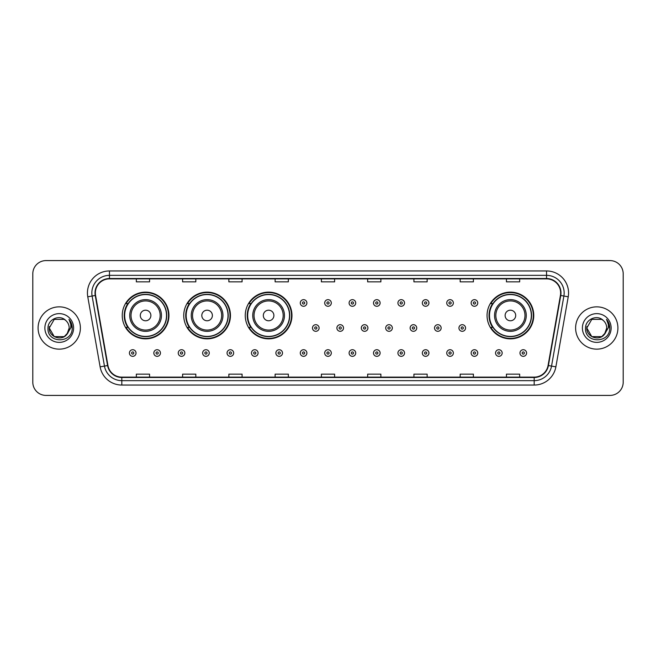 <?xml version="1.0" encoding="UTF-8"?>
<svg xmlns="http://www.w3.org/2000/svg" width="656" height="656" viewBox="0 0 656 656"><rect width="100%" height="100%" fill="white"/><g stroke="black" fill="none" stroke-linecap="round" stroke-linejoin="round"><path stroke-width="0.98" d="M487.055 315.487A23.354 23.354 0 0 0 510.409 338.84A23.354 23.354 0 0 0 533.763 315.487A23.354 23.354 0 0 0 510.409 292.133A23.354 23.354 0 0 0 487.055 315.487M245.254 315.487A23.354 23.354 0 0 0 268.607 338.84A23.354 23.354 0 0 0 291.961 315.487A23.354 23.354 0 0 0 268.607 292.133A23.354 23.354 0 0 0 245.254 315.487M183.746 315.487A23.354 23.354 0 0 0 207.099 338.84A23.354 23.354 0 0 0 230.453 315.487A23.354 23.354 0 0 0 207.099 292.133A23.354 23.354 0 0 0 183.746 315.487M122.237 315.487A23.354 23.354 0 0 0 145.591 338.84A23.354 23.354 0 0 0 168.945 315.487A23.354 23.354 0 0 0 145.591 292.133A23.354 23.354 0 0 0 122.237 315.487M127.838 327.385A21.369 21.369 0 0 1 127.838 303.589M189.346 327.385A21.369 21.369 0 0 1 189.346 303.589M250.854 327.385A21.369 21.369 0 0 1 250.854 303.589M492.656 327.385A21.369 21.369 0 0 1 492.656 303.589M32.8 273.806L32.8 382.194A13.218 13.218 0 0 0 46.018 395.412L609.982 395.412A13.218 13.218 0 0 0 623.2 382.194L623.2 273.806A13.218 13.218 0 0 0 609.982 260.588L46.018 260.588A13.218 13.218 0 0 0 32.8 273.806L32.8 382.194M38.089 328A21.148 21.148 0 0 0 59.237 349.148A21.148 21.148 0 0 0 80.385 328A21.148 21.148 0 0 0 59.237 306.852A21.148 21.148 0 0 0 38.089 328A21.148 21.148 0 0 0 59.237 349.148A21.148 21.148 0 0 0 80.385 328A21.148 21.148 0 0 0 59.237 306.852A21.148 21.148 0 0 0 38.089 328M575.615 328A21.148 21.148 0 0 0 596.763 349.148A21.148 21.148 0 0 0 617.911 328A21.148 21.148 0 0 0 596.763 306.852A21.148 21.148 0 0 0 575.615 328A21.148 21.148 0 0 0 596.763 349.148A21.148 21.148 0 0 0 617.911 328A21.148 21.148 0 0 0 596.763 306.852A21.148 21.148 0 0 0 575.615 328M95.366 292.97A14.096 14.096 0 0 1 109.462 278.874L546.538 278.874A14.096 14.096 0 0 1 560.421 295.421L548.072 365.474A14.096 14.096 0 0 1 534.181 377.126L121.819 377.126A14.096 14.096 0 0 1 107.928 365.474L95.579 295.421A14.096 14.096 0 0 1 95.366 292.97M95.013 292.97A14.448 14.448 0 0 0 95.235 295.479L107.584 365.54A14.448 14.448 0 0 0 121.819 377.479L534.181 377.479A14.448 14.448 0 0 0 548.416 365.54L560.765 295.479A14.448 14.448 0 0 0 546.538 278.521L109.462 278.521A14.448 14.448 0 0 0 95.013 292.97M87.773 296.799A22.033 22.033 0 0 1 109.462 270.944L546.538 270.944A22.033 22.033 0 0 1 568.227 296.799L555.878 366.852A22.033 22.033 0 0 1 534.181 385.056L121.819 385.056A22.033 22.033 0 0 1 100.122 366.852L87.773 296.799L92.111 296.036A17.622 17.622 0 0 1 109.462 275.348L546.538 275.348A17.622 17.622 0 0 1 563.889 296.036L551.54 366.089A17.622 17.622 0 0 1 534.181 380.652L121.819 380.652A17.622 17.622 0 0 1 104.46 366.089L92.111 296.036A17.622 17.622 0 0 1 91.84 292.97M609.982 260.588L46.018 260.588M46.018 395.412L609.982 395.412M623.2 382.194L623.2 273.806M321.391 278.874L321.391 281.859L334.609 281.859L334.609 278.874M275.126 278.874L275.126 281.859L288.345 281.859L288.345 278.874M228.862 278.874L228.862 281.859L242.08 281.859L242.08 278.874M182.606 278.874L182.606 281.859L195.824 281.859L195.824 278.874M136.341 278.874L136.341 281.859L149.56 281.859L149.56 278.874M367.655 278.874L367.655 281.859L380.874 281.859L380.874 278.874M413.92 278.874L413.92 281.859L427.138 281.859L427.138 278.874M460.176 278.874L460.176 281.859L473.394 281.859L473.394 278.874M506.44 278.874L506.44 281.859L519.659 281.859L519.659 278.874M334.609 377.126L334.609 374.141L321.391 374.141L321.391 377.126M288.345 377.126L288.345 374.141L275.126 374.141L275.126 377.126M242.08 377.126L242.08 374.141L228.862 374.141L228.862 377.126M195.824 377.126L195.824 374.141L182.606 374.141L182.606 377.126M149.56 377.126L149.56 374.141L136.341 374.141L136.341 377.126M380.874 377.126L380.874 374.141L367.655 374.141L367.655 377.126M427.138 377.126L427.138 374.141L413.92 374.141L413.92 377.126M473.394 377.126L473.394 374.141L460.176 374.141L460.176 377.126M519.659 377.126L519.659 374.141L506.44 374.141L506.44 377.126M64.214 336.626A9.963 9.963 0 0 0 69.2 328C69.142 324.991 67.994 322.49 65.764 320.472C59.639 314.068 47.88 319.349 47.995 328C46.871 343.375 71.799 343.777 72.201 328.746L72.226 328C72.185 324.736 71.102 321.866 68.962 319.39C70.586 322.063 71.16 324.933 70.684 328L66.937 334.314L69.2 328M68.085 332.576L64.214 336.626L54.259 336.626L49.274 328L54.259 336.626L64.214 336.626L66.666 334.634L64.214 336.626L54.259 336.626L49.274 328L54.259 336.626L64.214 336.626L66.822 334.462L64.214 336.626L54.259 336.626L49.274 328L54.259 336.626L64.214 336.626L68.085 332.576L64.214 336.626L54.259 336.626L49.274 328L54.259 336.626L64.214 336.626L68.085 332.576L64.214 336.626L54.259 336.626L49.274 328L54.259 319.374L64.214 319.374L65.764 320.472L64.214 319.374L54.259 319.374L49.274 328L54.259 319.374M49.389 326.524L49.274 328L54.259 319.374L64.214 319.374L65.764 320.472L64.214 319.374L54.259 319.374L49.274 328C48.765 336.831 61.254 341.481 66.666 334.634L66.937 334.314M44.87 328A14.366 14.366 0 0 0 59.237 342.366A14.366 14.366 0 0 0 73.603 328A14.366 14.366 0 0 0 59.237 313.634A14.366 14.366 0 0 0 44.87 328M69.06 319.505L72.217 328.377M150.88 315.487A5.289 5.289 0 0 0 145.591 310.198A5.289 5.289 0 0 0 140.302 315.487A5.289 5.289 0 0 0 145.591 320.776A5.289 5.289 0 0 0 150.88 315.487M161.458 315.487A15.859 15.859 0 0 0 145.591 299.628A15.859 15.859 0 0 0 129.732 315.487A15.859 15.859 0 0 0 145.591 331.346A15.859 15.859 0 0 0 161.458 315.487A15.859 15.859 0 0 1 145.591 331.346A15.859 15.859 0 0 1 129.732 315.487M166.517 315.487A20.926 20.926 0 0 0 145.591 294.56A20.926 20.926 0 0 0 124.665 315.487A20.926 20.926 0 0 0 145.591 336.413A20.926 20.926 0 0 0 166.517 315.487M168.502 315.487A22.911 22.911 0 0 1 126.009 327.385L128.133 327.385A21.123 21.123 0 0 0 166.714 315.536A21.123 21.123 0 0 0 128.133 303.589L126.009 303.589A22.911 22.911 0 0 1 168.502 315.487M212.388 315.487A5.289 5.289 0 0 0 207.099 310.198A5.289 5.289 0 0 0 201.81 315.487A5.289 5.289 0 0 0 207.099 320.776A5.289 5.289 0 0 0 212.388 315.487M222.958 315.487A15.859 15.859 0 0 0 207.099 299.628A15.859 15.859 0 0 0 191.24 315.487A15.859 15.859 0 0 0 207.099 331.346A15.859 15.859 0 0 0 222.958 315.487A15.859 15.859 0 0 1 207.099 331.346A15.859 15.859 0 0 1 191.24 315.487M228.026 315.487A20.926 20.926 0 0 0 207.099 294.56A20.926 20.926 0 0 0 186.173 315.487A20.926 20.926 0 0 0 207.099 336.413A20.926 20.926 0 0 0 228.026 315.487M230.01 315.487A22.911 22.911 0 0 1 187.518 327.385L189.641 327.385A21.123 21.123 0 0 0 228.222 315.536A21.123 21.123 0 0 0 189.641 303.589L187.518 303.589A22.911 22.911 0 0 1 230.01 315.487M273.896 315.487A5.289 5.289 0 0 0 268.607 310.198A5.289 5.289 0 0 0 263.318 315.487A5.289 5.289 0 0 0 268.607 320.776A5.289 5.289 0 0 0 273.896 315.487M284.466 315.487A15.859 15.859 0 0 0 268.607 299.628A15.859 15.859 0 0 0 252.749 315.487A15.859 15.859 0 0 0 268.607 331.346A15.859 15.859 0 0 0 284.466 315.487A15.859 15.859 0 0 1 268.607 331.346A15.859 15.859 0 0 1 252.749 315.487M289.534 315.487A20.926 20.926 0 0 0 268.607 294.56A20.926 20.926 0 0 0 247.681 315.487A20.926 20.926 0 0 0 268.607 336.413A20.926 20.926 0 0 0 289.534 315.487M291.518 315.487A22.911 22.911 0 0 1 249.026 327.385L251.15 327.385A21.123 21.123 0 0 0 289.731 315.536A21.123 21.123 0 0 0 251.15 303.589L249.026 303.589A22.911 22.911 0 0 1 291.518 315.487M515.698 315.487A5.289 5.289 0 0 0 510.409 310.198A5.289 5.289 0 0 0 505.12 315.487A5.289 5.289 0 0 0 510.409 320.776A5.289 5.289 0 0 0 515.698 315.487M526.268 315.487A15.859 15.859 0 0 0 510.409 299.628A15.859 15.859 0 0 0 494.542 315.487A15.859 15.859 0 0 0 510.409 331.346A15.859 15.859 0 0 0 526.268 315.487A15.859 15.859 0 0 1 510.409 331.346A15.859 15.859 0 0 1 494.542 315.487M531.335 315.487A20.926 20.926 0 0 0 510.409 294.56A20.926 20.926 0 0 0 489.483 315.487A20.926 20.926 0 0 0 510.409 336.413A20.926 20.926 0 0 0 531.335 315.487M533.32 315.487A22.911 22.911 0 0 1 490.827 327.385L492.951 327.385A21.123 21.123 0 0 0 531.532 315.536A21.123 21.123 0 0 0 492.951 303.589L490.827 303.589A22.911 22.911 0 0 1 533.32 315.487M591.786 336.626L601.741 336.626L604.348 334.462L601.741 336.626L591.786 336.626L586.8 328L591.786 336.626L601.741 336.626L605.611 332.576L601.765 336.618A9.963 9.963 0 0 0 606.726 328C606.669 324.991 605.521 322.49 603.29 320.472C597.165 314.068 585.414 319.349 585.521 328C584.398 343.375 609.326 343.777 609.736 328.746L609.752 328C609.719 324.736 608.629 321.866 606.488 319.39C608.12 322.063 608.686 324.933 608.21 328L604.471 334.314L606.726 328M604.348 334.462L601.741 336.626L591.786 336.626L586.8 328L591.786 336.626L601.741 336.626L604.348 334.462L601.929 336.52M604.471 334.314L604.192 334.634C598.789 341.481 586.292 336.831 586.8 328L591.786 336.626L601.741 336.626L605.611 332.576L601.741 336.626L591.786 336.626L586.8 328L591.786 319.374L601.741 319.374L603.29 320.472L601.741 319.374L591.786 319.374L586.8 328L591.786 319.374L601.741 319.374L603.29 320.472M582.397 328A14.366 14.366 0 0 0 596.763 342.366A14.366 14.366 0 0 0 611.13 328A14.366 14.366 0 0 0 596.763 313.634A14.366 14.366 0 0 0 582.397 328M586.8 328L586.915 326.524M606.587 319.505L609.744 328.377M306.893 302.974A3.305 3.305 0 0 1 303.589 306.278A3.305 3.305 0 0 1 300.284 302.974A3.305 3.305 0 0 1 303.589 299.669A3.305 3.305 0 0 1 306.893 302.974A3.305 3.305 0 0 0 303.589 299.669A3.305 3.305 0 0 0 300.284 302.974M331.305 302.974A3.305 3.305 0 0 1 328 306.278A3.305 3.305 0 0 1 324.695 302.974A3.305 3.305 0 0 1 328 299.669A3.305 3.305 0 0 1 331.305 302.974A3.305 3.305 0 0 0 328 299.669A3.305 3.305 0 0 0 324.695 302.974M355.716 302.974A3.305 3.305 0 0 1 352.411 306.278A3.305 3.305 0 0 1 349.107 302.974A3.305 3.305 0 0 1 352.411 299.669A3.305 3.305 0 0 1 355.716 302.974A3.305 3.305 0 0 0 352.411 299.669A3.305 3.305 0 0 0 349.107 302.974M380.119 302.974A3.305 3.305 0 0 1 376.815 306.278A3.305 3.305 0 0 1 373.51 302.974A3.305 3.305 0 0 1 376.815 299.669A3.305 3.305 0 0 1 380.119 302.974A3.305 3.305 0 0 0 376.815 299.669A3.305 3.305 0 0 0 373.51 302.974M404.531 302.974A3.305 3.305 0 0 1 401.226 306.278A3.305 3.305 0 0 1 397.921 302.974A3.305 3.305 0 0 1 401.226 299.669A3.305 3.305 0 0 1 404.531 302.974A3.305 3.305 0 0 0 401.226 299.669A3.305 3.305 0 0 0 397.921 302.974M428.942 302.974A3.305 3.305 0 0 1 425.637 306.278A3.305 3.305 0 0 1 422.333 302.974A3.305 3.305 0 0 1 425.637 299.669A3.305 3.305 0 0 1 428.942 302.974A3.305 3.305 0 0 0 425.637 299.669A3.305 3.305 0 0 0 422.333 302.974M453.353 302.974A3.305 3.305 0 0 1 450.049 306.278A3.305 3.305 0 0 1 446.744 302.974A3.305 3.305 0 0 1 450.049 299.669A3.305 3.305 0 0 1 453.353 302.974A3.305 3.305 0 0 0 450.049 299.669A3.305 3.305 0 0 0 446.744 302.974M477.757 302.974A3.305 3.305 0 0 1 474.452 306.278A3.305 3.305 0 0 1 471.147 302.974A3.305 3.305 0 0 1 474.452 299.669A3.305 3.305 0 0 1 477.757 302.974A3.305 3.305 0 0 0 474.452 299.669A3.305 3.305 0 0 0 471.147 302.974M312.494 328A3.305 3.305 0 0 1 315.798 324.695A3.305 3.305 0 0 1 319.103 328A3.305 3.305 0 0 1 315.798 331.305A3.305 3.305 0 0 1 312.494 328A3.305 3.305 0 0 0 315.798 331.305A3.305 3.305 0 0 0 319.103 328M336.897 328A3.305 3.305 0 0 1 340.202 324.695A3.305 3.305 0 0 1 343.506 328A3.305 3.305 0 0 1 340.202 331.305A3.305 3.305 0 0 1 336.897 328A3.305 3.305 0 0 0 340.202 331.305A3.305 3.305 0 0 0 343.506 328M361.308 328A3.305 3.305 0 0 1 364.613 324.695A3.305 3.305 0 0 1 367.918 328A3.305 3.305 0 0 1 364.613 331.305A3.305 3.305 0 0 1 361.308 328A3.305 3.305 0 0 0 364.613 331.305A3.305 3.305 0 0 0 367.918 328M385.72 328A3.305 3.305 0 0 1 389.024 324.695A3.305 3.305 0 0 1 392.329 328A3.305 3.305 0 0 1 389.024 331.305A3.305 3.305 0 0 1 385.72 328A3.305 3.305 0 0 0 389.024 331.305A3.305 3.305 0 0 0 392.329 328M410.131 328A3.305 3.305 0 0 1 413.436 324.695A3.305 3.305 0 0 1 416.732 328A3.305 3.305 0 0 1 413.436 331.305A3.305 3.305 0 0 1 410.131 328A3.305 3.305 0 0 0 413.436 331.305A3.305 3.305 0 0 0 416.732 328M434.534 328A3.305 3.305 0 0 1 437.839 324.695A3.305 3.305 0 0 1 441.144 328A3.305 3.305 0 0 1 437.839 331.305A3.305 3.305 0 0 1 434.534 328A3.305 3.305 0 0 0 437.839 331.305A3.305 3.305 0 0 0 441.144 328M458.946 328A3.305 3.305 0 0 1 462.25 324.695A3.305 3.305 0 0 1 465.555 328A3.305 3.305 0 0 1 462.25 331.305A3.305 3.305 0 0 1 458.946 328A3.305 3.305 0 0 0 462.25 331.305A3.305 3.305 0 0 0 465.555 328M129.421 353.026A3.305 3.305 0 0 1 132.725 349.722A3.305 3.305 0 0 1 136.03 353.026A3.305 3.305 0 0 1 132.725 356.331A3.305 3.305 0 0 1 129.421 353.026A3.305 3.305 0 0 0 132.725 356.331A3.305 3.305 0 0 0 136.03 353.026M153.832 353.026A3.305 3.305 0 0 1 157.137 349.722A3.305 3.305 0 0 1 160.441 353.026A3.305 3.305 0 0 1 157.137 356.331A3.305 3.305 0 0 1 153.832 353.026A3.305 3.305 0 0 0 157.137 356.331A3.305 3.305 0 0 0 160.441 353.026M178.243 353.026A3.305 3.305 0 0 1 181.548 349.722A3.305 3.305 0 0 1 184.853 353.026A3.305 3.305 0 0 1 181.548 356.331A3.305 3.305 0 0 1 178.243 353.026A3.305 3.305 0 0 0 181.548 356.331A3.305 3.305 0 0 0 184.853 353.026M202.647 353.026A3.305 3.305 0 0 1 205.951 349.722A3.305 3.305 0 0 1 209.256 353.026A3.305 3.305 0 0 1 205.951 356.331A3.305 3.305 0 0 1 202.647 353.026A3.305 3.305 0 0 0 205.951 356.331A3.305 3.305 0 0 0 209.256 353.026M227.058 353.026A3.305 3.305 0 0 1 230.363 349.722A3.305 3.305 0 0 1 233.667 353.026A3.305 3.305 0 0 1 230.363 356.331A3.305 3.305 0 0 1 227.058 353.026A3.305 3.305 0 0 0 230.363 356.331A3.305 3.305 0 0 0 233.667 353.026M251.469 353.026A3.305 3.305 0 0 1 254.774 349.722A3.305 3.305 0 0 1 258.079 353.026A3.305 3.305 0 0 1 254.774 356.331A3.305 3.305 0 0 1 251.469 353.026A3.305 3.305 0 0 0 254.774 356.331A3.305 3.305 0 0 0 258.079 353.026M275.881 353.026A3.305 3.305 0 0 1 279.185 349.722A3.305 3.305 0 0 1 282.49 353.026A3.305 3.305 0 0 1 279.185 356.331A3.305 3.305 0 0 1 275.881 353.026A3.305 3.305 0 0 0 279.185 356.331A3.305 3.305 0 0 0 282.49 353.026M300.284 353.026A3.305 3.305 0 0 1 303.589 349.722A3.305 3.305 0 0 1 306.893 353.026A3.305 3.305 0 0 1 303.589 356.331A3.305 3.305 0 0 1 300.284 353.026A3.305 3.305 0 0 0 303.589 356.331A3.305 3.305 0 0 0 306.893 353.026M324.695 353.026A3.305 3.305 0 0 1 328 349.722A3.305 3.305 0 0 1 331.305 353.026A3.305 3.305 0 0 1 328 356.331A3.305 3.305 0 0 1 324.695 353.026A3.305 3.305 0 0 0 328 356.331A3.305 3.305 0 0 0 331.305 353.026M349.107 353.026A3.305 3.305 0 0 1 352.411 349.722A3.305 3.305 0 0 1 355.716 353.026A3.305 3.305 0 0 1 352.411 356.331A3.305 3.305 0 0 1 349.107 353.026A3.305 3.305 0 0 0 352.411 356.331A3.305 3.305 0 0 0 355.716 353.026M373.51 353.026A3.305 3.305 0 0 1 376.815 349.722A3.305 3.305 0 0 1 380.119 353.026A3.305 3.305 0 0 1 376.815 356.331A3.305 3.305 0 0 1 373.51 353.026A3.305 3.305 0 0 0 376.815 356.331A3.305 3.305 0 0 0 380.119 353.026M397.921 353.026A3.305 3.305 0 0 1 401.226 349.722A3.305 3.305 0 0 1 404.531 353.026A3.305 3.305 0 0 1 401.226 356.331A3.305 3.305 0 0 1 397.921 353.026A3.305 3.305 0 0 0 401.226 356.331A3.305 3.305 0 0 0 404.531 353.026M422.333 353.026A3.305 3.305 0 0 1 425.637 349.722A3.305 3.305 0 0 1 428.942 353.026A3.305 3.305 0 0 1 425.637 356.331A3.305 3.305 0 0 1 422.333 353.026A3.305 3.305 0 0 0 425.637 356.331A3.305 3.305 0 0 0 428.942 353.026M446.744 353.026A3.305 3.305 0 0 1 450.049 349.722A3.305 3.305 0 0 1 453.353 353.026A3.305 3.305 0 0 1 450.049 356.331A3.305 3.305 0 0 1 446.744 353.026A3.305 3.305 0 0 0 450.049 356.331A3.305 3.305 0 0 0 453.353 353.026M471.147 353.026A3.305 3.305 0 0 1 474.452 349.722A3.305 3.305 0 0 1 477.757 353.026A3.305 3.305 0 0 1 474.452 356.331A3.305 3.305 0 0 1 471.147 353.026A3.305 3.305 0 0 0 474.452 356.331A3.305 3.305 0 0 0 477.757 353.026M495.559 353.026A3.305 3.305 0 0 1 498.863 349.722A3.305 3.305 0 0 1 502.168 353.026A3.305 3.305 0 0 1 498.863 356.331A3.305 3.305 0 0 1 495.559 353.026A3.305 3.305 0 0 0 498.863 356.331A3.305 3.305 0 0 0 502.168 353.026M519.97 353.026A3.305 3.305 0 0 1 523.275 349.722A3.305 3.305 0 0 1 526.579 353.026A3.305 3.305 0 0 1 523.275 356.331A3.305 3.305 0 0 1 519.97 353.026A3.305 3.305 0 0 0 523.275 356.331A3.305 3.305 0 0 0 526.579 353.026M546.538 270.944L546.538 278.521M92.111 296.036L95.235 295.479M121.819 385.056L121.819 377.479M534.181 377.479L534.181 385.056M548.416 365.54L555.878 366.852M100.122 366.852L107.584 365.54M560.765 295.479L568.227 296.799M109.462 270.944L109.462 278.521M160.162 315.487A14.571 14.571 0 0 0 145.591 300.915A14.571 14.571 0 0 0 131.02 315.487A14.571 14.571 0 0 0 145.591 330.058A14.571 14.571 0 0 0 160.162 315.487M221.671 315.487A14.571 14.571 0 0 0 207.099 300.915A14.571 14.571 0 0 0 192.528 315.487A14.571 14.571 0 0 0 207.099 330.058A14.571 14.571 0 0 0 221.671 315.487M283.179 315.487A14.571 14.571 0 0 0 268.607 300.915A14.571 14.571 0 0 0 254.036 315.487A14.571 14.571 0 0 0 268.607 330.058A14.571 14.571 0 0 0 283.179 315.487M524.98 315.487A14.571 14.571 0 0 0 510.409 300.915A14.571 14.571 0 0 0 495.838 315.487A14.571 14.571 0 0 0 510.409 330.058A14.571 14.571 0 0 0 524.98 315.487M302.49 302.974A1.099 1.099 0 0 0 303.589 304.072A1.099 1.099 0 0 0 304.696 302.974A1.099 1.099 0 0 0 303.589 301.875A1.099 1.099 0 0 0 302.49 302.974M326.901 302.974A1.099 1.099 0 0 0 328 304.072A1.099 1.099 0 0 0 329.099 302.974A1.099 1.099 0 0 0 328 301.875A1.099 1.099 0 0 0 326.901 302.974M351.304 302.974A1.099 1.099 0 0 0 352.411 304.072A1.099 1.099 0 0 0 353.51 302.974A1.099 1.099 0 0 0 352.411 301.875A1.099 1.099 0 0 0 351.304 302.974M375.716 302.974A1.099 1.099 0 0 0 376.815 304.072A1.099 1.099 0 0 0 377.922 302.974A1.099 1.099 0 0 0 376.815 301.875A1.099 1.099 0 0 0 375.716 302.974M400.127 302.974A1.099 1.099 0 0 0 401.226 304.072A1.099 1.099 0 0 0 402.325 302.974A1.099 1.099 0 0 0 401.226 301.875A1.099 1.099 0 0 0 400.127 302.974M424.539 302.974A1.099 1.099 0 0 0 425.637 304.072A1.099 1.099 0 0 0 426.736 302.974A1.099 1.099 0 0 0 425.637 301.875A1.099 1.099 0 0 0 424.539 302.974M448.942 302.974A1.099 1.099 0 0 0 450.049 304.072A1.099 1.099 0 0 0 451.148 302.974A1.099 1.099 0 0 0 450.049 301.875A1.099 1.099 0 0 0 448.942 302.974M473.353 302.974A1.099 1.099 0 0 0 474.452 304.072A1.099 1.099 0 0 0 475.559 302.974A1.099 1.099 0 0 0 474.452 301.875A1.099 1.099 0 0 0 473.353 302.974M316.897 328A1.099 1.099 0 0 0 315.798 326.901A1.099 1.099 0 0 0 314.691 328A1.099 1.099 0 0 0 315.798 329.099A1.099 1.099 0 0 0 316.897 328M341.309 328A1.099 1.099 0 0 0 340.202 326.901A1.099 1.099 0 0 0 339.103 328A1.099 1.099 0 0 0 340.202 329.099A1.099 1.099 0 0 0 341.309 328M365.712 328A1.099 1.099 0 0 0 364.613 326.901A1.099 1.099 0 0 0 363.514 328A1.099 1.099 0 0 0 364.613 329.099A1.099 1.099 0 0 0 365.712 328M390.123 328A1.099 1.099 0 0 0 389.024 326.901A1.099 1.099 0 0 0 387.917 328A1.099 1.099 0 0 0 389.024 329.099A1.099 1.099 0 0 0 390.123 328M414.535 328A1.099 1.099 0 0 0 413.436 326.901A1.099 1.099 0 0 0 412.329 328A1.099 1.099 0 0 0 413.436 329.099A1.099 1.099 0 0 0 414.535 328M438.946 328A1.099 1.099 0 0 0 437.839 326.901A1.099 1.099 0 0 0 436.74 328A1.099 1.099 0 0 0 437.839 329.099A1.099 1.099 0 0 0 438.946 328M463.349 328A1.099 1.099 0 0 0 462.25 326.901A1.099 1.099 0 0 0 461.152 328A1.099 1.099 0 0 0 462.25 329.099A1.099 1.099 0 0 0 463.349 328M133.832 353.026A1.099 1.099 0 0 0 132.725 351.928A1.099 1.099 0 0 0 131.626 353.026A1.099 1.099 0 0 0 132.725 354.125A1.099 1.099 0 0 0 133.832 353.026M158.235 353.026A1.099 1.099 0 0 0 157.137 351.928A1.099 1.099 0 0 0 156.038 353.026A1.099 1.099 0 0 0 157.137 354.125A1.099 1.099 0 0 0 158.235 353.026M182.647 353.026A1.099 1.099 0 0 0 181.548 351.928A1.099 1.099 0 0 0 180.441 353.026A1.099 1.099 0 0 0 181.548 354.125A1.099 1.099 0 0 0 182.647 353.026M207.058 353.026A1.099 1.099 0 0 0 205.951 351.928A1.099 1.099 0 0 0 204.852 353.026A1.099 1.099 0 0 0 205.951 354.125A1.099 1.099 0 0 0 207.058 353.026M231.461 353.026A1.099 1.099 0 0 0 230.363 351.928A1.099 1.099 0 0 0 229.264 353.026A1.099 1.099 0 0 0 230.363 354.125A1.099 1.099 0 0 0 231.461 353.026M255.873 353.026A1.099 1.099 0 0 0 254.774 351.928A1.099 1.099 0 0 0 253.675 353.026A1.099 1.099 0 0 0 254.774 354.125A1.099 1.099 0 0 0 255.873 353.026M280.284 353.026A1.099 1.099 0 0 0 279.185 351.928A1.099 1.099 0 0 0 278.078 353.026A1.099 1.099 0 0 0 279.185 354.125A1.099 1.099 0 0 0 280.284 353.026M304.696 353.026A1.099 1.099 0 0 0 303.589 351.928A1.099 1.099 0 0 0 302.49 353.026A1.099 1.099 0 0 0 303.589 354.125A1.099 1.099 0 0 0 304.696 353.026M329.099 353.026A1.099 1.099 0 0 0 328 351.928A1.099 1.099 0 0 0 326.901 353.026A1.099 1.099 0 0 0 328 354.125A1.099 1.099 0 0 0 329.099 353.026M353.51 353.026A1.099 1.099 0 0 0 352.411 351.928A1.099 1.099 0 0 0 351.304 353.026A1.099 1.099 0 0 0 352.411 354.125A1.099 1.099 0 0 0 353.51 353.026M377.922 353.026A1.099 1.099 0 0 0 376.815 351.928A1.099 1.099 0 0 0 375.716 353.026A1.099 1.099 0 0 0 376.815 354.125A1.099 1.099 0 0 0 377.922 353.026M402.325 353.026A1.099 1.099 0 0 0 401.226 351.928A1.099 1.099 0 0 0 400.127 353.026A1.099 1.099 0 0 0 401.226 354.125A1.099 1.099 0 0 0 402.325 353.026M426.736 353.026A1.099 1.099 0 0 0 425.637 351.928A1.099 1.099 0 0 0 424.539 353.026A1.099 1.099 0 0 0 425.637 354.125A1.099 1.099 0 0 0 426.736 353.026M451.148 353.026A1.099 1.099 0 0 0 450.049 351.928A1.099 1.099 0 0 0 448.942 353.026A1.099 1.099 0 0 0 450.049 354.125A1.099 1.099 0 0 0 451.148 353.026M475.559 353.026A1.099 1.099 0 0 0 474.452 351.928A1.099 1.099 0 0 0 473.353 353.026A1.099 1.099 0 0 0 474.452 354.125A1.099 1.099 0 0 0 475.559 353.026M499.962 353.026A1.099 1.099 0 0 0 498.863 351.928A1.099 1.099 0 0 0 497.765 353.026A1.099 1.099 0 0 0 498.863 354.125A1.099 1.099 0 0 0 499.962 353.026M524.374 353.026A1.099 1.099 0 0 0 523.275 351.928A1.099 1.099 0 0 0 522.168 353.026A1.099 1.099 0 0 0 523.275 354.125A1.099 1.099 0 0 0 524.374 353.026"/></g></svg>
